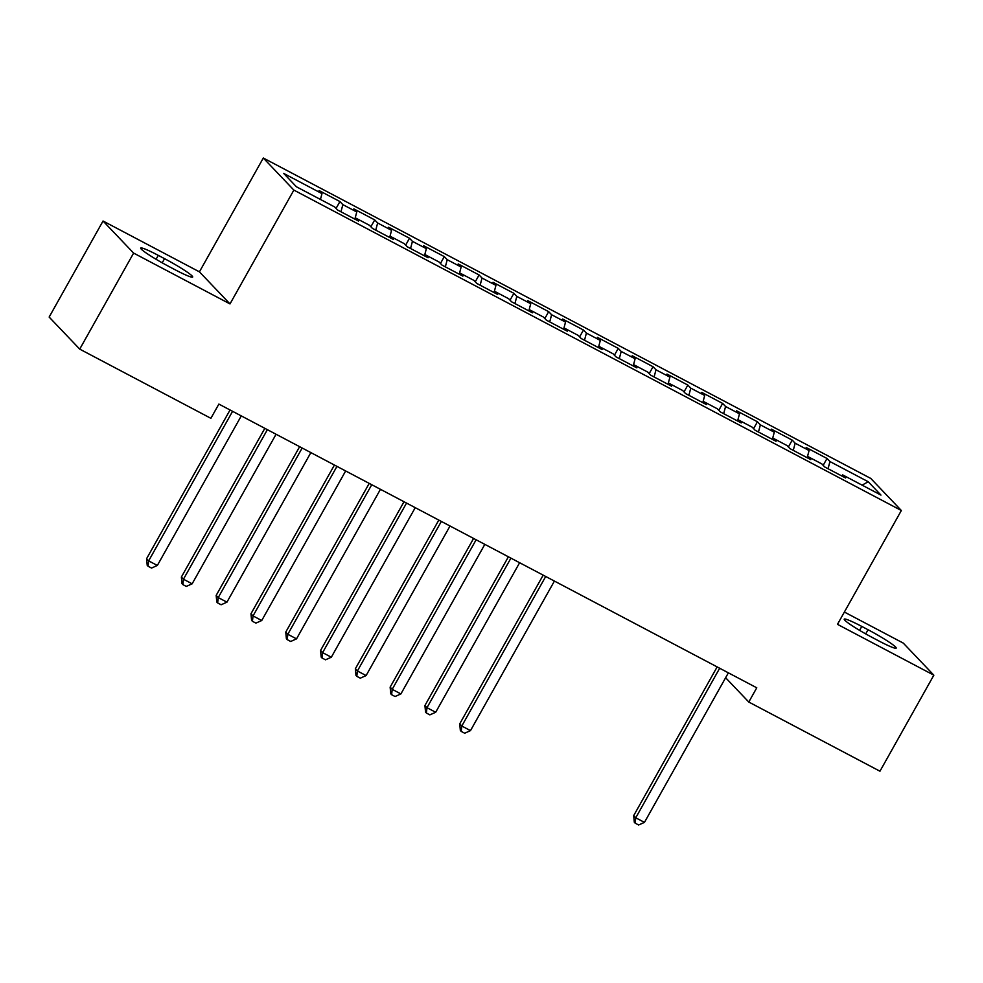 <?xml version="1.0" encoding="UTF-8"?>
<svg xmlns="http://www.w3.org/2000/svg" width="983" height="983" viewBox="0 0 983 983"><rect width="100%" height="100%" fill="white"/><g stroke="black" fill="none" stroke-linecap="round" stroke-linejoin="round"><path stroke-width="1.47" d="M103.043 221.015L133.614 253.086L229.997 303.919L199.426 271.849L103.043 221.015L49.15 317.067L79.721 349.125L210.89 418.316L218.877 404.087L756.763 687.805L748.788 702.034L879.957 771.213L933.85 675.174L903.279 643.103L844.372 612.04M199.426 271.849L263.309 158.017L870.778 478.438L901.35 510.509L293.868 190.088L263.309 158.017M862.103 485.147L868.222 481.744L829.947 461.555L827.022 458.483L806.146 447.474L809.083 450.546L795.161 443.21L792.224 440.126L771.348 429.116L774.285 432.188L760.363 424.853L757.438 421.781L736.562 410.771L739.486 413.843L725.577 406.507L722.64 403.423L701.764 392.414L704.7 395.485L690.779 388.15L687.854 385.078L666.978 374.068L669.902 377.14L655.993 369.792L653.056 366.72L632.18 355.711L635.116 358.783L621.195 351.447L618.258 348.375L597.394 337.353L600.318 340.437L586.409 333.09L583.472 330.018L562.595 319.008L565.532 322.08L551.61 314.744L548.674 311.672L527.797 300.651L530.734 303.735L516.825 296.387L513.888 293.315L493.011 282.305L495.948 285.377L482.026 278.042L479.09 274.97L458.213 263.948L461.15 267.032L447.228 259.684L444.304 256.612L423.427 245.603L426.364 248.674L412.442 241.339L409.506 238.255L388.629 227.245L391.566 230.329L377.644 222.981L374.72 219.909L353.843 208.9L356.768 211.972L342.858 204.636L339.921 201.552L319.045 190.542L321.982 193.626L320.446 199.451M868.222 481.744L880.952 495.088L842.677 474.9L841.645 475.883M321.982 193.626L283.706 173.438L296.436 186.782L334.699 206.971L337.636 210.043L358.512 221.052L355.576 217.98L369.497 225.316L372.434 228.4L393.311 239.41L390.374 236.338L404.283 243.673L407.22 246.745L428.096 257.755L425.16 254.683L439.082 262.019L442.018 265.103L462.895 276.112L459.958 273.041L473.88 280.376L476.804 283.448L497.681 294.458L494.756 291.386L508.666 298.734L511.602 301.806L532.479 312.815L529.542 309.743L543.464 317.079L546.388 320.151L567.265 331.173L564.34 328.089L578.25 335.436L581.186 338.508L602.063 349.518L599.126 346.446L613.048 353.782L615.972 356.854L636.849 367.875L633.924 364.791L647.834 372.139L650.771 375.211L671.647 386.221L668.71 383.149L682.632 390.484L685.569 393.556L706.445 404.578L703.509 401.494L717.418 408.842L720.355 411.914L741.231 422.923L738.294 419.852L752.216 427.187L755.153 430.271L776.029 441.281L773.093 438.197L787.014 445.545L789.939 448.617L810.815 459.626L807.879 456.554L821.8 463.89L824.737 466.974L845.613 477.984L842.677 474.9M342.858 204.636L340.966 211.8M356.768 211.972L355.047 218.484M377.644 222.981L375.752 230.145M391.566 230.329L389.846 236.842M355.576 217.98L354.544 218.963M412.442 241.339L410.55 248.502M426.364 248.674L424.631 255.187M390.374 236.338L389.342 237.321M447.228 259.684L445.336 266.86M461.15 267.032L459.43 273.544M425.16 254.683L424.128 255.666M482.026 278.042L480.134 285.205M495.948 285.377L494.228 291.89M459.958 273.041L458.926 274.024M516.825 296.387L514.92 303.563M530.734 303.735L529.014 310.247M494.756 291.386L493.712 292.369M551.61 314.744L549.718 321.908M565.532 322.08L563.812 328.592M529.542 309.743L528.51 310.726M586.409 333.09L584.504 340.265M600.318 340.437L598.598 346.95M564.34 328.089L563.308 329.072M621.195 351.447L619.302 358.611M635.116 358.783L633.396 365.295M599.126 346.446L598.094 347.429M655.993 369.792L654.1 376.968M669.902 377.14L668.182 383.653M633.924 364.791L632.892 365.774M690.779 388.15L688.886 395.313M704.7 395.485L702.98 401.998M668.71 383.149L667.678 384.132M725.577 406.507L723.685 413.671M739.486 413.843L737.766 420.355M703.509 401.494L702.476 402.477M760.363 424.853L758.471 432.016M774.285 432.188L772.564 438.701M738.294 419.852L737.262 420.835M795.161 443.21L793.269 450.374M809.083 450.546L807.35 457.058M773.093 438.197L772.06 439.18M829.947 461.555L828.055 468.719M807.879 456.554L806.846 457.537M133.614 253.086L79.721 349.125M901.35 510.509L837.479 624.34L933.85 675.174M229.997 303.919L293.868 190.088M725.626 677.742L748.788 702.034M878.618 640.83A26.209 2.347 29.3 0 0 896.189 648.104A26.209 2.347 29.3 0 0 868.05 629.734L861.784 626.429A26.209 2.347 29.3 0 0 844.213 619.155A26.209 2.347 29.3 0 0 872.363 637.525L878.618 640.83M158.275 255.359A26.209 2.347 29.3 0 0 140.704 248.085A26.209 2.347 29.3 0 0 168.855 266.454L175.109 269.76A26.209 2.347 29.3 0 0 192.68 277.034A26.209 2.347 29.3 0 0 164.542 258.664L158.275 255.359L156.076 259.291M827.022 458.483L823.176 465.328M792.224 440.126L788.378 446.982M757.438 421.781L753.592 428.625M722.64 403.423L718.794 410.28M687.854 385.078L684.008 391.922M653.056 366.72L649.21 373.577M618.258 348.375L614.424 355.219M583.472 330.018L579.626 336.874M548.674 311.672L544.828 318.517M513.888 293.315L510.042 300.171M479.09 274.97L475.244 281.814M444.304 256.612L440.458 263.469M409.506 238.255L405.66 245.111M374.72 219.909L370.874 226.766M339.921 201.552L336.075 208.408M717.148 666.904L633.691 815.632L635.755 817.795L719.679 668.243M644.455 822.378L638.631 824.983L635.141 823.14L635.755 817.795L644.455 822.378L728.378 672.827M635.141 823.14L634.318 822.28L633.691 815.632M543.181 575.141L459.725 723.869L461.789 726.032L545.712 576.48M470.488 730.627L464.664 733.22L461.187 731.389L461.789 726.032L470.488 730.627L554.412 581.064M461.187 731.389L460.351 730.516L459.725 723.869M508.395 556.796L424.926 705.524L426.991 707.686L510.927 558.135M435.69 712.27L429.866 714.874L426.389 713.031L426.991 707.686L435.69 712.27L519.626 562.718M426.389 713.031L425.565 712.171L424.926 705.524M473.597 538.438L390.14 687.166L392.205 689.329L476.128 539.778M400.904 693.924L395.08 696.517L391.603 694.686L392.205 689.329L400.904 693.924L484.828 544.361M391.603 694.686L390.767 693.814L390.14 687.166M438.799 520.093L355.342 668.809L357.407 670.984L441.342 521.42M366.106 675.567L360.282 678.172L356.804 676.329L357.407 670.984L366.106 675.567L450.03 526.016M356.804 676.329L355.981 675.468L355.342 668.809M404.013 501.735L320.556 650.463L322.621 652.626L406.544 503.075M331.32 657.222L325.496 659.814L322.006 657.983L322.621 652.626L331.32 657.222L415.244 507.658M322.006 657.983L321.183 657.111L320.556 650.463M369.215 483.39L285.758 632.106L287.822 634.281L371.746 484.717M296.522 638.864L290.698 641.469L287.22 639.626L287.822 634.281L296.522 638.864L380.446 489.313M287.22 639.626L286.397 638.766L285.758 632.106M334.429 465.033L250.972 613.761L253.036 615.923L336.96 466.372M261.736 620.519L255.912 623.111L252.422 621.281L253.036 615.923L261.736 620.519L345.66 470.955M252.422 621.281L251.599 620.408L250.972 613.761M299.631 446.687L216.174 595.403L218.238 597.578L302.162 448.015M226.938 602.161L221.114 604.766L217.636 602.923L218.238 597.578L226.938 602.161L310.861 452.61M217.636 602.923L216.813 602.063L216.174 595.403M264.845 428.33L181.376 577.058L183.452 579.22L267.376 429.669M192.14 583.816L186.315 586.409L182.838 584.578L183.452 579.22L192.14 583.816L276.076 434.253M182.838 584.578L182.015 583.705L181.376 577.058M230.047 409.985L146.59 558.7L148.654 560.875L232.578 411.312M157.354 565.458L151.529 568.063L148.052 566.22L148.654 560.875L157.354 565.458L241.277 415.907M148.052 566.22L147.217 565.36L146.59 558.7M865.704 633.9L868.05 629.734M859.584 630.349L861.784 626.429M162.207 262.83L164.542 258.664"/></g></svg>
